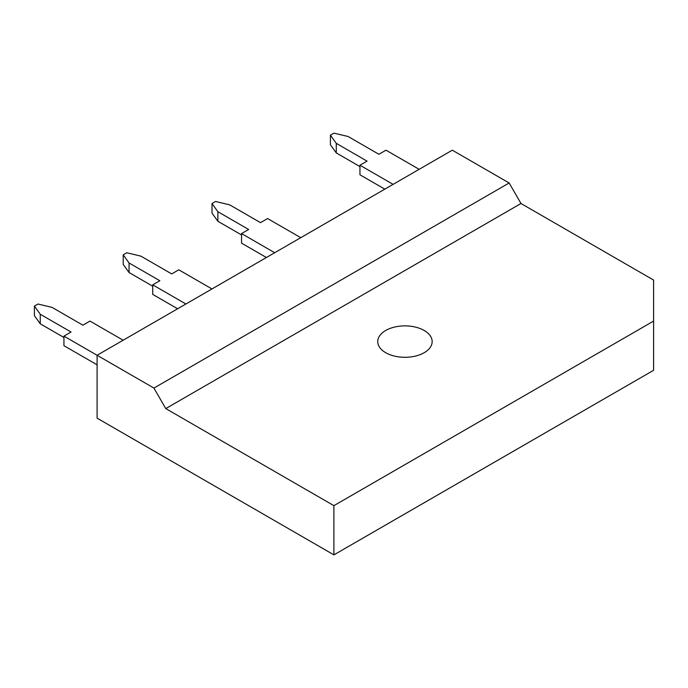 <?xml version="1.0" encoding="UTF-8"?>
<svg xmlns="http://www.w3.org/2000/svg" width="688" height="688" viewBox="0 0 688 688"><rect width="100%" height="100%" fill="white"/><g stroke="black" fill="none" stroke-linecap="round" stroke-linejoin="round"><path stroke-width="1.03" d="M419.155 169.317L386.002 150.182L378.899 154.284L348.111 136.508L333.964 133.128L330.412 135.175L330.412 144.747L336.277 152.917L359.953 166.591M330.412 135.175L336.277 143.345L336.277 152.917M336.277 143.345L367.057 161.121L359.953 165.223L359.953 174.786L384.816 189.148M359.953 165.223L393.106 184.358M300.751 237.678L267.598 218.543L260.494 222.645L229.706 204.869L215.559 201.481L212.007 203.536L212.007 213.108L217.872 221.278L241.548 234.943M212.007 203.536L217.872 211.706L217.872 221.278M217.872 211.706L248.652 229.482L241.548 233.576L241.548 243.148L266.411 257.51M241.548 233.576L274.701 252.72M211.947 288.951L178.794 269.808L171.69 273.91L140.902 256.142L126.755 252.754L123.204 254.809L123.204 264.373L129.069 272.543L152.745 286.217M123.204 254.809L129.069 262.979L129.069 272.543M129.069 262.979L159.848 280.747L152.745 284.849L152.745 294.421L177.607 308.774M152.745 284.849L185.898 303.993M123.143 340.225L89.99 321.081L82.887 325.183L52.099 307.407L37.952 304.027L34.4 306.074L34.4 315.646L40.257 323.816L63.941 337.49M34.4 306.074L40.257 314.244L40.257 323.816M40.257 314.244L71.045 332.02L63.941 336.122L63.941 345.694L97.094 364.829M63.941 336.122L97.094 355.266L452.308 150.182L509.146 182.991L520.988 203.502L653.6 280.068L653.6 370.299L333.904 554.872L333.904 505.654L653.6 321.081M385.71 352.695A27.21 15.712 180 0 1 377.738 341.592A27.21 15.712 180 0 1 394.534 327.075A27.21 15.712 180 0 1 424.186 330.481A27.21 15.712 180 0 1 432.159 341.592A27.21 15.712 180 0 1 415.363 356.1A27.21 15.712 180 0 1 385.71 352.695M333.904 505.654L165.774 408.586L153.931 388.075L97.094 355.266L97.094 418.158L333.904 554.872M165.774 408.586L520.988 203.502M153.931 388.075L509.146 182.991"/></g></svg>
